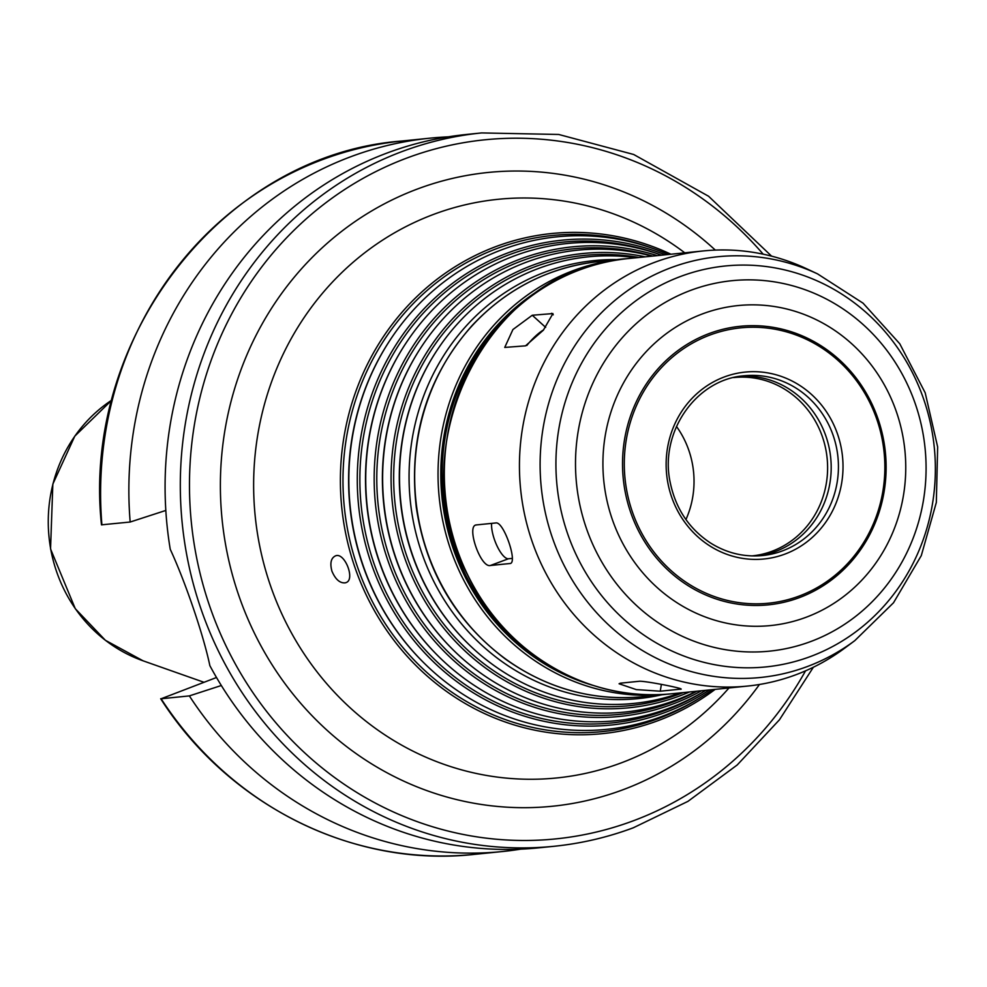 <?xml version="1.0" encoding="UTF-8"?>
<svg xmlns="http://www.w3.org/2000/svg" width="987" height="987" viewBox="0 0 987 987"><rect width="100%" height="100%" fill="white"/><g stroke="black" fill="none" stroke-linecap="round" stroke-linejoin="round"><path stroke-width="1.48" d="M620.367 683.189L639.687 681.227C647.62 681.166 689.95 689.679 679.574 689.247L660.254 691.208L636.245 689.592L619.071 683.757L620.367 683.189M680.833 688.901L679.574 689.247L679.722 688.334M476.548 524.911L495.869 522.95C503.777 521.136 518.446 564.219 509.687 563.54L490.366 565.502C480.422 568.08 465.753 524.998 476.548 524.911L475.944 525.059M491.612 523.381A21.517 7.069 -110.4 0 0 497.103 546.095A21.517 7.069 -110.4 0 0 508.465 558.765L512.339 558.371M532.264 315.248L552.93 313.57L543.356 330.189L525.516 345.845L504.739 347.424L512.919 329.535L532.264 315.248L545.651 327.363M543.603 329.892A21.517 5.034 -47.8 0 0 526.799 345.512M345.253 582.836C339.923 583.329 335.494 579.455 331.94 571.214C329.831 563.33 330.929 558.247 335.235 556.002C344.451 551.264 355.838 580.035 345.82 582.663L345.253 582.836M771.587 256.151L708.567 196.24L633.691 154.49L558.716 134.466L481.607 132.924L466.382 134.479A358.515 337.332 84.2 0 0 170.257 549.315C185.445 582.12 203.544 635.27 209.861 665.657A358.515 337.332 84.2 0 0 538.902 847.821L554.114 846.278A358.515 337.332 84.2 0 0 633.025 827.883M221.335 685.509L189.356 695.897L161.103 698.771L216.511 677.501M474.402 854.372A358.515 337.332 84.2 0 1 161.103 698.771L160.684 698.734C228.848 805.7 353.975 867.869 474.402 854.372L502.667 851.51A358.515 337.332 84.2 0 0 520.729 849.141M101.908 524.899A358.515 337.332 84.2 0 1 401.894 141.03C224.111 154.379 81.415 336.999 101.476 524.837L130.173 522.024L165.828 510.439M189.356 695.897A358.515 337.332 84.2 0 0 502.667 851.51M670.913 254.227A251.352 236.51 84.2 0 0 340.49 473.007A251.352 236.51 84.2 0 0 657.774 720.757A251.352 236.51 84.2 0 0 715.143 689.37M652.111 248.169A249.329 234.598 84.2 0 0 342.995 483.667A249.329 234.598 84.2 0 0 657.811 718.77A249.329 234.598 84.2 0 0 697.945 699.092M392.468 336.518A246.762 232.192 84.2 0 0 392.283 336.789A246.762 232.192 84.2 0 0 425.607 664.559A246.762 232.192 84.2 0 0 425.841 664.782M668.261 254.498A247.515 232.883 84.2 0 0 392.653 336.246A247.515 232.883 84.2 0 0 426.063 665.004A247.515 232.883 84.2 0 0 661.376 716.636A247.515 232.883 84.2 0 0 712.491 689.642M665.176 254.806A243.666 229.268 84.2 0 0 357.282 479.497A243.666 229.268 84.2 0 0 664.967 712.515A243.666 229.268 84.2 0 0 709.406 689.95M659.526 254.461A241.642 227.368 84.2 0 0 359.885 482.655A241.642 227.368 84.2 0 0 665.004 710.541A241.642 227.368 84.2 0 0 703.953 691.431M408.001 340.096A239.088 224.962 84.2 0 0 407.828 340.367A239.088 224.962 84.2 0 0 440.103 657.922A239.088 224.962 84.2 0 0 440.338 658.156M661.561 255.177A239.829 225.653 84.2 0 0 408.186 339.824A239.829 225.653 84.2 0 0 440.572 658.378A239.829 225.653 84.2 0 0 668.569 708.407A239.829 225.653 84.2 0 0 705.791 690.32M657.256 255.608A235.979 222.038 84.2 0 0 374.307 487.047A235.979 222.038 84.2 0 0 672.159 704.286A235.979 222.038 84.2 0 0 701.486 690.752M652.74 256.077A233.956 220.138 84.2 0 0 377.009 489.503A233.956 220.138 84.2 0 0 672.196 702.3A233.956 220.138 84.2 0 0 696.97 691.208M423.546 343.673A231.402 217.732 84.2 0 0 423.361 343.945A231.402 217.732 84.2 0 0 454.6 651.297A231.402 217.732 84.2 0 0 454.834 651.519M651.975 256.151A232.142 218.423 84.2 0 0 423.719 343.402A232.142 218.423 84.2 0 0 455.069 651.753A232.142 218.423 84.2 0 0 675.762 700.165A232.142 218.423 84.2 0 0 696.205 691.295M645.251 256.83A228.293 214.808 84.2 0 0 391.802 496.609A228.293 214.808 84.2 0 0 679.364 696.057A228.293 214.808 84.2 0 0 689.481 691.973M638.947 257.471A226.27 212.908 84.2 0 0 394.689 499.965A226.27 212.908 84.2 0 0 679.389 694.071A226.27 212.908 84.2 0 0 683.189 692.615M439.079 347.251A223.716 210.502 84.2 0 0 438.894 347.523A223.716 210.502 84.2 0 0 469.096 644.671A223.716 210.502 84.2 0 0 469.331 644.893M636.047 257.767A224.456 211.193 84.2 0 0 439.264 346.98A224.456 211.193 84.2 0 0 469.565 645.116A224.456 211.193 84.2 0 0 680.277 692.911M505.64 318.591A215.104 202.397 84.2 0 0 540.296 659.575M817.532 273.868L806.379 268.649A218.695 205.777 84.2 0 0 703.237 250.945A218.695 205.777 84.2 0 0 520.63 489.318A218.695 205.777 84.2 0 0 747.467 686.076A218.695 205.777 84.2 0 0 795.596 674.861A218.695 205.777 84.2 0 0 844.934 647.978L854.816 640.625L893.519 602.761L921.29 555.619L936.33 502.457L937.65 446.926L925.189 392.801L899.762 343.76L863.057 303.169L817.532 273.868A211.44 198.955 84.2 0 0 540.185 458.573A211.44 198.955 84.2 0 0 807.119 666.62A211.44 198.955 84.2 0 0 854.816 640.625M799.31 597.653A139.994 131.715 84.2 0 0 839.147 359.589A139.994 131.715 84.2 0 0 624.549 439.462A139.994 131.715 84.2 0 0 799.31 597.653M758.88 555.829A90.348 85.005 84.2 0 0 775.14 551.647A90.348 85.005 84.2 0 0 829.388 448.974A90.348 85.005 84.2 0 0 740.62 376.232M685.94 519.544A89.632 84.327 84.2 0 0 676.477 426.446M448.32 136.835A358.515 337.332 84.2 0 0 430.159 138.155A358.515 337.332 84.2 0 0 130.173 522.024M661.376 684.472L660.254 691.208M508.465 558.765L490.366 565.502M553.275 314.816L551.585 313.274M481.607 132.924A358.515 337.332 84.2 0 0 182.262 523.715A358.515 337.332 84.2 0 0 554.114 846.278C581.22 843.503 607.585 837.358 633.222 827.834L687.939 801.37L737.215 764.962L779.471 719.77L813.374 667.224M684.756 252.82A290.807 273.621 84.2 0 0 256.015 446.852A290.807 273.621 84.2 0 0 620.848 763.025A290.807 273.621 84.2 0 0 728.986 687.964M715.304 250.093A318.505 299.69 84.2 0 0 329.09 241.63A318.505 299.69 84.2 0 0 259.976 644.042A318.505 299.69 84.2 0 0 622.587 789.896A318.505 299.69 84.2 0 0 759.459 684.484M617.603 259.643A220.113 207.11 84.2 0 0 410.259 500.532A220.113 207.11 84.2 0 0 661.833 694.786M598.455 261.592A218.695 205.777 84.2 0 0 415.848 499.965A218.695 205.777 84.2 0 0 642.685 696.736L666.065 694.354A218.695 205.777 84.2 0 0 669.198 694.009L666.065 694.354A218.695 205.777 84.2 0 1 439.227 497.596A218.695 205.777 84.2 0 1 621.835 259.211A218.695 205.777 84.2 0 1 624.981 258.915L598.455 261.592C549.019 267.181 506.862 288.525 471.983 325.648C426.939 376.886 408.384 437.475 416.304 507.441C425.94 571.202 455.76 621.822 505.739 659.304C547.415 688.741 593.064 701.214 642.685 696.736M552.436 282.516A216.535 203.754 84.2 0 0 441.966 497.312A216.535 203.754 84.2 0 0 593.397 685.484M672.344 693.713C590.016 703.25 504.764 653.69 467.468 574.693C398.069 445.347 488.775 266.724 628.114 258.582A218.695 205.777 84.2 0 0 445.507 496.954A218.695 205.777 84.2 0 0 672.344 693.713L747.467 686.076M810.364 656.565A201.484 189.59 84.2 0 0 867.721 313.903A201.484 189.59 84.2 0 0 558.839 428.864A201.484 189.59 84.2 0 0 810.364 656.565M810.598 641.587A186.173 175.168 84.2 0 0 863.6 324.982A186.173 175.168 84.2 0 0 578.197 431.208A186.173 175.168 84.2 0 0 810.598 641.587M805.997 617.307A160.819 151.319 84.2 0 0 851.769 343.809A160.819 151.319 84.2 0 0 605.241 435.575A160.819 151.319 84.2 0 0 805.997 617.307M799.026 596.111A138.39 130.21 84.2 0 0 838.419 360.773A138.39 130.21 84.2 0 0 626.289 439.733A138.39 130.21 84.2 0 0 799.026 596.111M784.751 554.163A93.925 88.386 84.2 0 0 811.487 394.43A93.925 88.386 84.2 0 0 667.496 448.024A93.925 88.386 84.2 0 0 784.751 554.163M782.395 550.906A90.348 85.005 84.2 0 0 836.236 446.346A90.348 85.005 84.2 0 0 744.235 375.776C696.316 379.119 659.304 432.084 670.173 482.285C675.589 508.576 689.062 528.835 710.591 543.047C726.728 553.102 744.025 557.26 762.507 555.545A90.348 85.005 84.2 0 0 782.395 550.906M751.823 555.903L752.291 555.866A89.632 84.327 84.2 0 0 772.019 551.264A89.632 84.327 84.2 0 0 825.428 447.53A89.632 84.327 84.2 0 0 734.168 377.527L733.686 377.577M143.09 660.821L105.387 640.292L75.271 608.683L50.547 548.945L52.842 484.099L74.802 436.143L111.876 400.08A144.867 136.305 84.2 0 0 49.35 539.988A144.867 136.305 84.2 0 0 143.09 660.821L203.815 682.227M763.185 254.177A351.335 330.583 84.2 0 0 329.818 199.793A351.335 330.583 84.2 0 0 226.985 647.928A351.335 330.583 84.2 0 0 633.136 820.863A351.335 330.583 84.2 0 0 805.54 670.852M628.114 258.582L703.237 250.945M401.894 141.03L430.159 138.155"/></g></svg>

